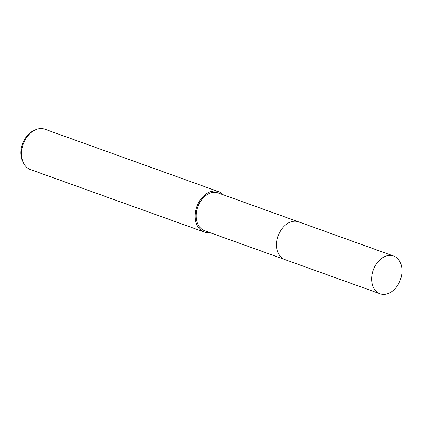 <?xml version="1.0" encoding="UTF-8"?>
<svg xmlns="http://www.w3.org/2000/svg" width="423" height="423" viewBox="0 0 423 423"><rect width="100%" height="100%" fill="white"/><g stroke="black" fill="none" stroke-linecap="round" stroke-linejoin="round"><path stroke-width="0.63" d="M298.146 221.705L218.125 192.946A20.055 14.403 109.8 0 0 202.199 199.09A20.055 14.403 109.8 0 0 196.457 219.41A20.055 14.403 109.8 0 0 204.563 230.694L284.579 259.452M223.217 194.776A21.425 15.387 109.8 0 0 218.585 191.656A21.425 15.387 109.8 0 0 201.57 198.218A21.425 15.387 109.8 0 0 195.437 219.928A21.425 15.387 109.8 0 0 204.092 231.978A21.425 15.387 109.8 0 0 209.649 232.523M218.585 191.656L44.907 129.232A21.425 15.387 109.8 0 0 34.855 130.104A21.425 15.387 109.8 0 0 21.758 157.509A21.425 15.387 109.8 0 0 23.212 162.485A21.425 15.387 109.8 0 0 30.414 169.554L204.092 231.978M34.855 130.104L33.301 130.866A19.876 14.276 109.8 0 0 21.15 156.293A19.876 14.276 109.8 0 0 22.504 160.909L23.212 162.485M383.994 256.941A20.055 14.403 109.8 0 0 371.828 276.33A20.055 14.403 109.8 0 0 380.055 293.768A20.055 14.403 109.8 0 0 389.683 292.843A20.055 14.403 109.8 0 0 401.85 273.459A20.055 14.403 109.8 0 0 393.623 256.021A20.055 14.403 109.8 0 0 383.994 256.941M393.623 256.021L298.501 221.826A20.061 14.408 109.8 0 0 288.872 222.747A20.061 14.408 109.8 0 0 276.695 242.141A20.061 14.408 109.8 0 0 284.928 259.585L380.055 293.768"/></g></svg>

